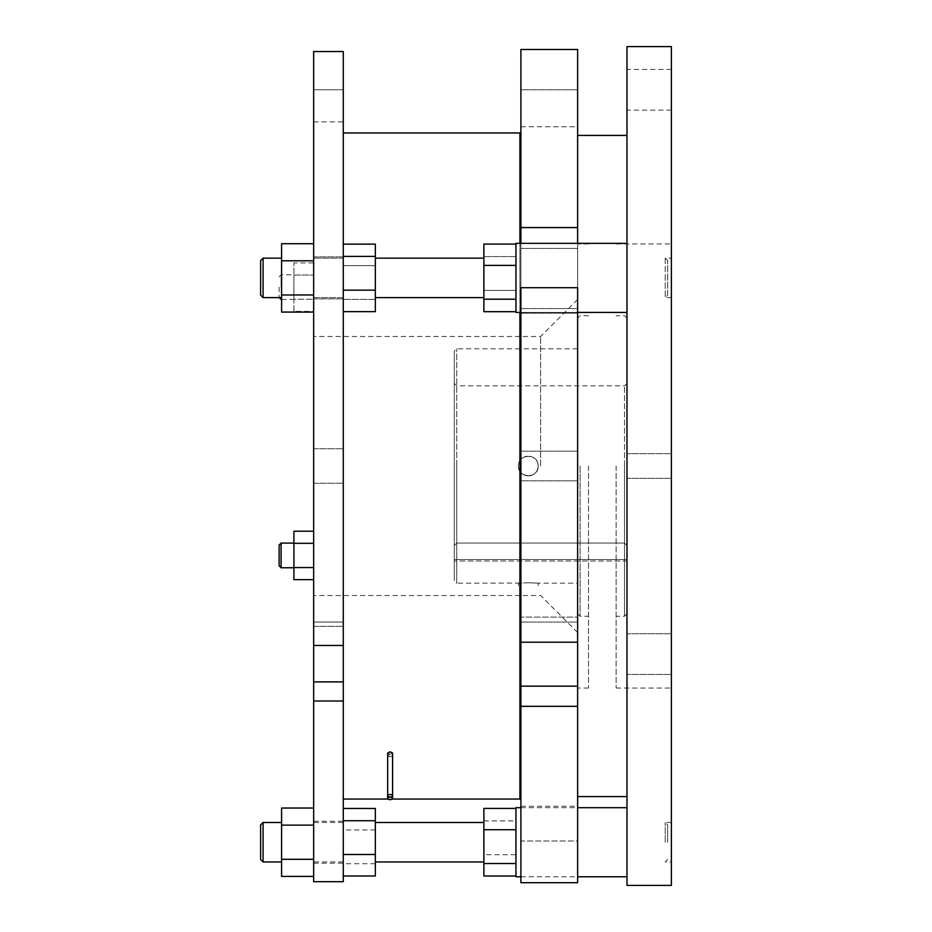 <?xml version="1.0" encoding="UTF-8"?>
<svg xmlns="http://www.w3.org/2000/svg" width="932" height="932" viewBox="0 0 932 932"><rect width="100%" height="100%" fill="white"/><g stroke="black" fill="none" stroke-linecap="round" stroke-linejoin="round"><path stroke-width="0.7" stroke-dasharray="4.66 3.5" d="M520.895 585.657L519.905 585.657M528.293 582.768C515.559 583.222 515.559 583.222 528.293 582.768C541.026 583.222 541.026 583.222 528.293 582.768C541.026 583.222 541.026 583.222 528.293 582.768L520.895 583.001M519.905 583.071L456.75 583.187L456.75 466L456.75 583.187L454.28 580.718L454.28 466L454.28 580.718M520.895 686.162L577.63 686.162L577.63 617.112L520.895 617.112L577.63 617.112L577.63 642.218L577.63 318.22L577.63 796.58L577.63 287.708L577.63 308.574L577.63 287.708L520.895 287.708L520.895 706.316L577.63 706.316L577.63 882.721L577.63 840.99L577.63 882.721L520.895 882.721L520.895 706.316M538.16 466C538.778 478.733 517.819 478.733 518.425 466A9.868 9.868 0 0 1 528.293 456.132A9.868 9.868 0 0 1 538.16 466A9.868 9.868 0 0 1 528.293 475.868A9.868 9.868 0 0 1 518.425 466C517.808 453.29 538.754 453.243 538.16 466C538.778 453.267 517.819 453.267 518.425 466C517.808 478.71 538.754 478.757 538.16 466A9.868 9.868 0 0 0 528.293 456.132A9.868 9.868 0 0 0 518.425 466A9.868 9.868 0 0 0 528.293 475.868A9.868 9.868 0 0 0 538.16 466M456.75 466L456.75 348.813L456.75 543.041L454.28 545.604L454.28 351.282L454.28 545.604L456.75 543.041L456.75 466M454.28 559.503L454.28 560.982L454.28 559.503L626.98 559.503L626.98 318.22L626.98 613.78L626.98 466L626.98 560.982L454.28 560.982L626.98 560.982L626.98 559.503L454.28 559.503M624.51 466L624.51 385.825L624.51 543.041L626.98 545.604L624.51 543.041L456.75 543.041L624.51 543.041L624.51 466L624.51 616.238L624.51 466M616.122 466L616.122 688.037L616.122 466M580.1 466L580.1 616.238L580.1 466M588.488 466L588.488 688.037L588.488 466M671.378 46.6L671.378 885.4M671.378 654.113L671.378 674.465L671.378 654.113M671.378 277.887L671.378 297.623L671.378 277.887M671.378 89.775L671.378 110.127L671.378 89.775M671.378 842.225L671.378 822.49L671.378 842.225M665.215 258.152L665.215 297.623L665.215 258.152L667.685 260.622L665.215 258.152L671.378 258.152L665.215 258.152M667.685 295.153L667.685 260.622L667.685 295.153L665.215 297.623L665.215 277.887L665.215 297.623L667.685 295.153L667.685 260.622L667.685 295.153M665.215 842.225L665.215 822.49L665.215 842.225M626.98 46.6L626.98 885.4M626.98 89.775L626.98 69.422L626.98 89.775M626.98 654.113L626.98 633.76L626.98 654.113M626.98 842.225L626.98 807.683L626.98 842.225M626.98 277.887L626.98 243.345L626.98 277.887M626.98 466L626.98 135.42L626.98 466M519.905 312.43L519.905 243.345L515.955 243.345L515.955 312.43L515.955 277.887L515.955 312.43L626.98 312.43M515.955 807.683L515.955 876.767M577.63 840.99L577.63 806.273L577.63 840.99L520.895 840.99L520.895 806.273L520.895 882.721L520.895 840.99L577.63 840.99M577.63 686.162L577.63 706.316M577.63 278.505L577.63 313.222L577.63 278.505M577.63 227.571L520.895 227.571L520.895 49.478L577.63 49.478L577.63 243.345M577.63 466L577.63 135.42L577.63 466M520.895 227.571L520.895 313.222L520.895 243.345L626.98 243.345M577.63 642.218L520.895 642.218M520.895 49.478L520.895 126.775L520.895 49.478M540.63 466L540.63 336.475L540.63 466M515.955 265.399L515.955 311.696L515.955 244.079L515.955 311.696L515.955 265.399L483.883 265.399L483.883 244.079L483.883 256.58L515.955 256.58L483.883 256.58L483.883 311.696L483.883 265.399M667.685 842.225L667.685 824.96L667.685 842.225M515.955 876.033L515.955 808.428L515.955 876.033M483.883 808.428L483.883 854.714L515.955 854.714M483.883 820.917L515.955 820.917M483.883 854.714L483.883 876.033M483.883 842.225L483.883 822.49L483.883 842.225M375.34 842.225L375.34 822.49L375.34 842.225M375.34 875.998L375.34 808.463M343.267 854.493L343.267 808.463L343.267 854.493M343.267 311.649L375.34 311.649L375.34 265.62L343.267 265.62L343.267 244.126L343.267 311.649L343.267 244.126L343.267 311.649L343.267 265.62L375.34 265.62L375.34 311.649L375.34 244.126L343.267 244.126M313.665 681.886L343.267 681.886L343.267 622.04L313.665 622.04L343.267 622.04L343.267 645.457L343.267 51.54L343.267 89.775L343.267 51.54L313.665 51.54L313.665 701.004L343.267 701.004L343.267 881.695M343.267 681.886L343.267 701.004M343.267 89.775L343.267 121.847L343.267 89.775L313.665 89.775L343.267 89.775M343.267 466L343.267 799.05L343.267 466M390.135 756.866L387.665 755.654L390.135 754.431L392.605 755.654L390.135 756.866M392.605 753.068L390.135 754.314L387.665 753.068M519.905 799.05L519.905 132.95M313.665 531.217L313.665 579.646L313.665 531.217L293.918 531.217L293.918 543.321L313.665 543.321L293.918 543.321L293.918 579.646L293.918 567.541L313.665 567.541L313.665 579.646L313.665 567.541L293.918 567.541L293.918 531.217L293.918 579.646L313.665 579.646M313.665 243.706L313.665 312.069L313.665 243.706L281.592 243.706L281.592 260.797L313.665 260.797L281.592 260.797L281.592 312.069L281.592 243.706L281.592 294.978L313.665 294.978L313.665 312.069L313.665 294.978L281.592 294.978L281.592 312.069L313.665 312.069M293.918 311.358L293.918 299.242L313.665 299.242L313.665 311.358L313.665 275.033L313.665 299.242L293.918 299.242L293.918 311.358L313.665 311.358M313.665 262.929L313.665 275.033L313.665 262.929L293.918 262.929L293.918 275.033L293.918 262.929M313.665 881.695L313.665 701.004M313.665 859.316L313.665 825.135L313.665 859.316L281.592 859.316L281.592 876.406M313.665 808.044L313.665 825.135L313.665 808.044M519.905 466L519.905 595.525L519.905 466M293.918 299.242L293.918 275.033L293.918 299.242M293.918 287.138L293.918 299.475L293.918 287.138M281.091 299.475L281.091 297.623M279.122 287.138L279.122 297.494L279.122 287.138M293.918 275.033L313.665 275.033L293.918 275.033M343.267 645.457L313.665 645.457M375.34 863.731L343.267 863.731M375.34 829.958L343.267 829.958M281.592 808.044L281.592 859.316M281.592 842.225L281.592 822.49L281.592 842.225M263.08 861.96L263.08 822.49M260.622 824.96L260.622 859.49M281.592 825.135L313.665 825.135M281.091 287.138L281.091 274.8L281.091 287.138M515.955 311.696L483.883 311.696L483.883 290.376L515.955 290.376L483.883 290.376L483.883 244.079L515.955 244.079M483.883 258.152L483.883 297.623L483.883 258.152L483.883 297.623L483.883 258.152L375.34 258.152L375.34 297.623L375.34 258.152M483.883 297.623L375.34 297.623M483.883 299.195L515.955 299.195M375.34 299.382L343.267 299.382L375.34 299.382M375.34 256.382L343.267 256.382M375.34 290.155L343.267 290.155M281.592 258.152L281.592 297.623L281.592 258.152L281.592 297.623L281.592 258.152L263.08 258.152L263.08 297.623L263.08 258.152L260.622 260.622L260.622 295.153L263.08 297.623L263.08 258.152M281.592 297.623L263.08 297.623M260.622 260.622L260.622 295.153L260.622 260.622M281.592 260.797L313.665 260.797M281.592 294.978L313.665 294.978M293.918 555.425L293.918 567.763L293.918 555.425M279.122 545.069L279.122 565.794L279.122 555.425L279.122 565.794L281.091 567.763L281.091 543.1M293.918 543.321L313.665 543.321M293.918 567.541L313.665 567.541M343.267 258.152L343.267 297.623L313.665 297.623L313.665 258.152L313.665 297.623L313.665 258.152L313.665 297.623L343.267 297.623L343.267 258.152L313.665 258.152L343.267 258.152L343.267 297.623L343.267 258.152M343.267 277.887L343.267 256.917L343.267 277.887M313.665 277.887L313.665 256.917L313.665 277.887M343.267 842.225L343.267 821.255L343.267 842.225M313.665 842.225L313.665 821.255L313.665 842.225M520.895 308.574L577.63 308.574L520.895 308.574M520.895 622.063L577.63 622.063L520.895 622.063M520.895 248.436L577.63 248.436L520.895 248.436M520.895 89.775L577.63 89.775L520.895 89.775M313.665 626.339L343.267 626.339L313.665 626.339M538.16 585.657L538.16 583.187L577.63 583.187M577.63 348.813L520.895 348.813M519.905 348.813L456.75 348.813L454.28 351.282M626.98 383.355L624.51 385.825L456.75 385.825L454.28 383.355M626.98 613.78L624.51 616.238L616.122 616.238M626.98 318.22L624.51 315.762L616.122 315.762M577.63 613.78L580.1 616.238L588.488 616.238M588.488 315.762L580.1 315.762L577.63 318.22M616.122 243.963L671.378 243.963M616.122 688.037L671.378 688.037M671.378 822.49L665.215 822.49L667.685 824.96M671.378 69.422L626.98 69.422M671.378 633.76L626.98 633.76L671.378 633.76M671.378 453.663L626.98 453.663L671.378 453.663M520.895 312.43L577.63 312.43M520.895 876.767L577.63 876.767M520.895 451.193L577.63 451.193L520.895 451.193M520.895 313.222L577.63 313.222L520.895 313.222M577.63 299.475L540.63 336.475L520.895 336.475M588.488 243.963L577.63 243.963M577.63 632.525L540.63 595.525L520.895 595.525M520.895 126.775L577.63 126.775M520.895 806.273L577.63 806.273M520.895 480.807L577.63 480.807L520.895 480.807M667.685 859.49L665.215 861.96L671.378 861.96M520.895 807.683L577.63 807.683M671.378 478.337L626.98 478.337L671.378 478.337M671.378 674.465L626.98 674.465L671.378 674.465M671.378 110.127L626.98 110.127M671.378 297.623L665.215 297.623L671.378 297.623M313.665 448.735L343.267 448.735L313.665 448.735M392.232 799.05L388.05 799.05M392.605 755.654L392.605 795.777M519.905 336.475L313.665 336.475M519.905 595.525L313.665 595.525M387.665 755.654L387.665 795.777M281.592 299.475L293.918 299.475M313.665 121.847L343.267 121.847M313.665 483.265L343.267 483.265L313.665 483.265M279.122 276.781L281.091 274.8L293.918 274.8M281.091 567.763L293.918 567.763M588.488 688.037L577.63 688.037M518.425 585.657L518.425 583.187M313.665 256.917L343.267 256.917L313.665 256.917M313.665 298.857L343.267 298.857L313.665 298.857M343.267 861.96L313.665 861.96M313.665 821.255L343.267 821.255M313.665 863.195L343.267 863.195M343.267 822.49L313.665 822.49"/><path stroke-width="1.4" d="M520.895 583.001L519.905 583.071M671.378 466L671.378 46.6L626.98 46.6L626.98 885.4L671.378 885.4L671.378 466M520.895 312.43L515.955 312.43L515.955 243.345L626.98 243.345M520.895 876.767L515.955 876.767L515.955 807.683L520.895 807.683M343.267 132.95L519.905 132.95L519.905 243.345L520.895 243.345L520.895 49.478L577.63 49.478L577.63 243.345M520.895 642.218L520.895 287.708L577.63 287.708L577.63 882.721L520.895 882.721L520.895 642.218L577.63 642.218M577.63 706.316L520.895 706.316M520.895 227.571L577.63 227.571M515.955 876.033L483.883 876.033L483.883 808.428L515.955 808.428M483.883 829.736L515.955 829.736M483.883 863.533L515.955 863.533M343.267 808.463L375.34 808.463L375.34 875.998L343.267 875.998M375.34 854.493L343.267 854.493M343.267 701.004L313.665 701.004L313.665 881.695L343.267 881.695L343.267 51.54L313.665 51.54L313.665 645.457L343.267 645.457M387.665 798.398L387.665 753.068L390.135 751.809L392.605 753.068L392.605 795.777A2.47 1.235 180 0 0 390.135 794.542A2.47 1.235 180 0 0 387.665 795.777A2.47 1.235 180 0 0 390.135 797.011A2.47 1.235 180 0 0 392.605 795.777L392.605 798.398A2.47 1.235 180 0 0 390.135 797.163A2.47 1.235 180 0 0 387.665 798.398A2.47 1.235 180 0 0 390.135 799.633A2.47 1.235 180 0 0 392.605 798.398M519.905 312.43L519.905 799.05L392.232 799.05M313.665 701.004L313.665 645.457M281.091 297.623L281.592 299.475M375.34 820.731L343.267 820.731M313.665 808.044L281.592 808.044L281.592 876.406L313.665 876.406M263.08 861.96L260.622 859.49L260.622 824.96L263.08 822.49L263.08 861.96L281.592 861.96M281.592 859.316L313.665 859.316M281.592 825.135L313.665 825.135M515.955 311.696L483.883 311.696L483.883 265.399L515.955 265.399M483.883 299.195L515.955 299.195M483.883 265.399L483.883 244.079L515.955 244.079M483.883 297.623L375.34 297.623M483.883 258.152L375.34 258.152M343.267 244.126L375.34 244.126L375.34 311.649L343.267 311.649M375.34 256.382L343.267 256.382M375.34 290.155L343.267 290.155M313.665 312.069L281.592 312.069L281.592 260.797L313.665 260.797M281.592 294.978L313.665 294.978M281.592 260.797L281.592 243.706L313.665 243.706M281.592 297.623L263.08 297.623L260.622 295.153L260.622 260.622L263.08 258.152L263.08 297.623M281.592 258.152L263.08 258.152M313.665 579.646L293.918 579.646L293.918 531.217L313.665 531.217M281.091 567.763L279.122 565.794L279.122 545.069L281.091 543.1L281.091 567.763L293.918 567.763M293.918 567.541L313.665 567.541M293.918 543.321L313.665 543.321M519.905 585.657L520.895 585.657M520.895 686.162L577.63 686.162M313.665 681.886L343.267 681.886M520.895 348.813L519.905 348.813M626.98 796.58L577.63 796.58M577.63 312.43L626.98 312.43M577.63 876.767L626.98 876.767M577.63 807.683L626.98 807.683M483.883 861.96L375.34 861.96M388.05 799.05L343.267 799.05M279.239 297.623L281.091 299.475M483.883 822.49L375.34 822.49M281.592 822.49L263.08 822.49M281.091 543.1L293.918 543.1L281.091 543.1L279.122 545.069M626.98 135.42L577.63 135.42"/></g></svg>

